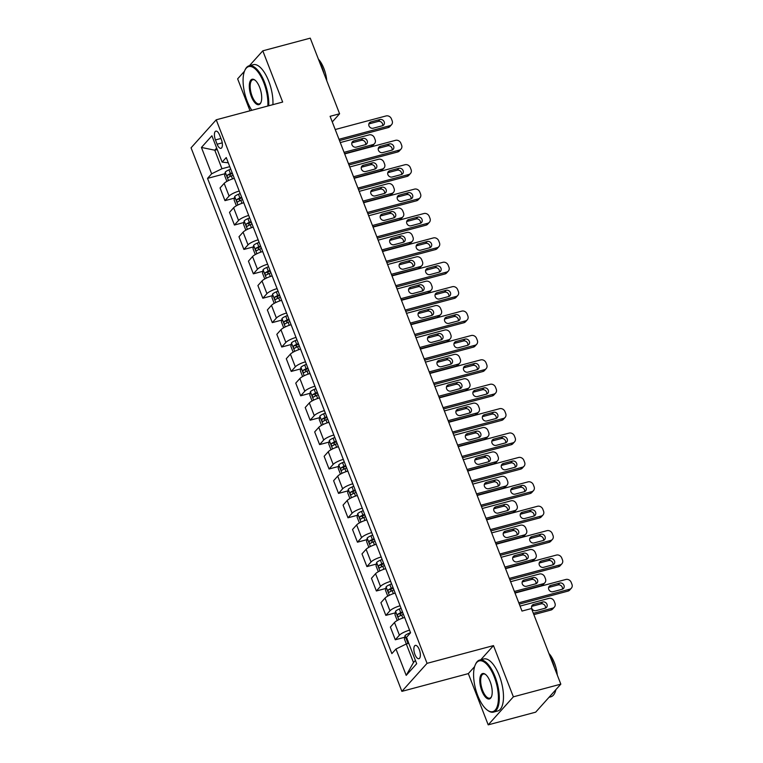 <?xml version="1.0" encoding="UTF-8"?>
<svg xmlns="http://www.w3.org/2000/svg" width="763" height="763" viewBox="0 0 763 763"><rect width="100%" height="100%" fill="white"/><g stroke="black" fill="none" stroke-linecap="round" stroke-linejoin="round"><path stroke-width="1.14" d="M419.288 649.618A6.896 2.823 -105 0 0 415.339 645.384A6.896 2.823 -105 0 0 414.938 654.463A6.896 2.823 -105 0 0 418.897 658.707A6.896 2.823 -105 0 0 419.288 649.618M474.605 666.633L468.329 673.615L488.206 724.85L535.664 712.175L560.824 684.153L531.487 608.531L521.997 611.068L330.093 116.31L339.592 113.773L310.255 38.15L262.796 50.825L249.425 65.713M468.329 673.615L401.882 691.364L191.055 147.822L216.225 119.801L427.051 663.343L401.882 691.364M244.484 71.217L237.636 78.847L250.016 110.778M215.462 139.925L217.131 144.226A6.676 2.737 -105 0 0 220.955 148.327A6.676 2.737 -105 0 0 221.346 139.524L219.677 135.232A6.676 2.737 -105 0 0 215.843 131.131A6.676 2.737 -105 0 0 215.462 139.925L220.936 138.465M216.673 148.079L214.775 150.197L221.966 168.737L211.647 173.792L207.536 178.38L391.867 653.614L395.978 649.027L406.298 643.972L413.489 662.513L415.387 660.396M211.647 173.792L201.432 147.45L211.904 135.785L222.128 162.128L228.271 162.796M395.978 649.027L406.202 675.379L416.674 663.715L406.46 637.363L410.57 632.785L226.239 157.55L222.128 162.128M488.206 724.85L513.365 696.829L560.824 684.153M513.365 696.829L493.489 645.603L427.051 663.343M216.225 119.801L282.663 102.051L262.796 50.825M332.277 121.927L339.592 113.773M217.236 149.538L214.775 150.197L201.432 147.45M229.768 166.649L221.966 168.737M408.758 643.314L406.298 643.972M207.536 178.38L224.971 173.726M234.308 178.361A8.612 2.031 158.8 0 0 224.169 183.378L220.049 187.956L224.971 200.64L234.432 198.113M409.559 630.181A8.612 2.031 158.8 0 0 399.411 635.188L395.301 639.775L404.752 637.248M395.301 639.775L390.379 627.081L394.49 622.503A8.612 2.031 158.8 0 1 404.638 617.496M400.098 605.784A8.612 2.031 158.8 0 0 389.95 610.791L385.84 615.379L395.291 612.851M385.84 615.379L380.918 602.684L385.029 598.106A8.612 2.031 158.8 0 1 395.177 593.099M390.637 581.387A8.612 2.031 158.8 0 0 380.489 586.394L376.378 590.982L385.83 588.454M376.378 590.982L371.457 578.297L375.568 573.709A8.612 2.031 158.8 0 1 385.716 568.702M381.176 556.99A8.612 2.031 158.8 0 0 371.028 561.997L366.908 566.585L376.369 564.057M366.908 566.585L361.986 553.9L366.106 549.312A8.612 2.031 158.8 0 1 376.254 544.305M371.705 532.593A8.612 2.031 158.8 0 0 361.567 537.61L357.446 542.188L366.908 539.66M357.446 542.188L352.525 529.503L356.645 524.915A8.612 2.031 158.8 0 1 366.793 519.908M362.244 508.196A8.612 2.031 158.8 0 0 352.105 513.213L347.985 517.791L357.446 515.263M347.985 517.791L343.064 505.106L347.184 500.518A8.612 2.031 158.8 0 1 357.322 495.511M352.783 483.799A8.612 2.031 158.8 0 0 342.635 488.816L338.524 493.394L347.976 490.867M338.524 493.394L333.603 480.709L337.713 476.131A8.612 2.031 158.8 0 1 347.861 471.114M343.321 459.402A8.612 2.031 158.8 0 0 333.173 464.419L329.063 468.997L338.514 466.47M329.063 468.997L324.141 456.312L328.252 451.734A8.612 2.031 158.8 0 1 338.4 446.717M333.86 435.005A8.612 2.031 158.8 0 0 323.712 440.022L319.602 444.6L329.053 442.082M319.602 444.6L314.68 431.915L318.791 427.337A8.612 2.031 158.8 0 1 328.939 422.32M324.399 410.618A8.612 2.031 158.8 0 0 314.251 415.625L310.14 420.203L319.592 417.685M310.14 420.203L305.219 407.518L309.33 402.94A8.612 2.031 158.8 0 1 319.478 397.924M314.938 386.221A8.612 2.031 158.8 0 0 304.79 391.228L300.67 395.806L310.131 393.288M300.67 395.806L295.748 383.121L299.869 378.543A8.612 2.031 158.8 0 1 310.016 373.536M305.467 361.824A8.612 2.031 158.8 0 0 295.329 366.831L291.208 371.419L300.67 368.891M291.208 371.419L286.287 358.724L290.407 354.146A8.612 2.031 158.8 0 1 300.546 349.139M296.006 337.427A8.612 2.031 158.8 0 0 285.858 342.434L281.747 347.022L291.208 344.494M281.747 347.022L276.826 334.337L280.946 329.75A8.612 2.031 158.8 0 1 291.084 324.742M286.545 313.03A8.612 2.031 158.8 0 0 276.397 318.037L272.286 322.625L281.738 320.098M272.286 322.625L267.365 309.94L271.475 305.353A8.612 2.031 158.8 0 1 281.623 300.345M277.083 288.633A8.612 2.031 158.8 0 0 266.936 293.641L262.825 298.228L272.277 295.701M262.825 298.228L257.904 285.543L262.014 280.956A8.612 2.031 158.8 0 1 272.162 275.948M267.622 264.236A8.612 2.031 158.8 0 0 257.474 269.253L253.364 273.831L262.815 271.304M253.364 273.831L248.442 261.146L252.553 256.559A8.612 2.031 158.8 0 1 262.701 251.552M258.161 239.84A8.612 2.031 158.8 0 0 248.013 244.856L243.902 249.434L253.354 246.907M243.902 249.434L238.981 236.749L243.092 232.171A8.612 2.031 158.8 0 1 253.24 227.155M248.7 215.443A8.612 2.031 158.8 0 0 238.552 220.459L234.432 225.037L243.893 222.51M234.432 225.037L229.51 212.352L233.631 207.774A8.612 2.031 158.8 0 1 243.778 202.758M239.229 191.046A8.612 2.031 158.8 0 0 229.091 196.062L224.971 200.64M406.202 675.379L413.489 662.513M493.489 645.603L480.757 659.785M335.224 129.529L386.088 115.938A4.311 3.796 41.9 0 1 391.4 118.828L392.153 120.783A4.311 3.796 41.9 0 1 391.562 124.674A4.311 3.796 41.9 0 1 389.874 125.704L339.01 139.286M339.516 140.583L388.167 127.593L389.874 125.704M379.936 119.524A3.443 3.033 -138.1 0 1 382.358 125.771L373.241 128.203A3.443 3.033 -138.1 0 1 370.818 121.956L379.936 119.524L378.229 121.412A3.443 3.033 -138.1 0 1 382.625 125.685M368.853 123.94A3.443 3.033 -138.1 0 1 369.12 123.854L378.229 121.412M391.562 124.674L389.864 126.572A4.311 3.796 -138.1 0 1 388.167 127.593M344.571 153.63L371.171 146.525A4.311 3.796 -138.1 0 0 372.859 145.504L374.557 143.606A4.311 3.796 41.9 0 0 375.148 139.715L374.395 137.76A4.311 3.796 41.9 0 0 369.082 134.879L340.279 142.567M374.557 143.606A4.311 3.796 41.9 0 1 372.869 144.636L344.065 152.323M226.897 181.384L224.646 175.566L225.247 172.104A5.703 1.345 -21.2 0 1 228.995 169.853L230.722 169.119M365.62 144.617A3.443 3.033 41.9 0 0 361.233 140.354L352.115 142.786A3.443 3.033 41.9 0 0 351.848 142.872M232.162 172.819L230.426 173.563A5.703 1.345 158.8 0 0 227.431 175.185C226.897 176.625 227.202 177.407 228.337 177.521A5.703 1.345 -21.2 0 1 231.342 175.91L233.068 175.166M229.93 176.568L230.159 174.45A2.909 0.687 -21.2 0 1 231.046 174.031L232.4 173.449M362.93 138.456L353.813 140.888A3.443 3.033 41.9 0 0 356.235 147.135L365.353 144.703A3.443 3.033 41.9 0 0 362.93 138.456L361.233 140.354M344.685 153.916L395.549 140.335A4.311 3.796 41.9 0 1 400.861 143.225L401.615 145.18A4.311 3.796 41.9 0 1 401.023 149.071A4.311 3.796 41.9 0 1 399.335 150.101L348.472 163.683M348.977 164.98L397.628 151.99L399.335 150.101M389.397 143.921A3.443 3.033 -138.1 0 1 391.82 150.168L382.702 152.6A3.443 3.033 -138.1 0 1 380.279 146.353L389.397 143.921L387.69 145.809A3.443 3.033 -138.1 0 1 392.087 150.082M378.314 148.327A3.443 3.033 -138.1 0 1 378.582 148.251L387.69 145.809M401.023 149.071L399.326 150.969A4.311 3.796 -138.1 0 1 397.628 151.99M354.146 178.313L405.01 164.732A4.311 3.796 41.9 0 1 410.322 167.622L411.076 169.577A4.311 3.796 41.9 0 1 410.484 173.468A4.311 3.796 41.9 0 1 408.796 174.489L357.933 188.079M358.438 189.377L407.099 176.387L408.796 174.489M398.858 168.318A3.443 3.033 -138.1 0 1 401.281 174.565L392.163 176.997A3.443 3.033 -138.1 0 1 389.74 170.75L398.858 168.318L397.161 170.206A3.443 3.033 -138.1 0 1 401.548 174.479M387.776 172.724A3.443 3.033 -138.1 0 1 388.043 172.638L397.161 170.206M410.484 173.468L408.787 175.356A4.311 3.796 -138.1 0 1 407.099 176.387M363.608 202.71L414.471 189.129A4.311 3.796 41.9 0 1 419.784 192.018L420.537 193.974A4.311 3.796 41.9 0 1 419.946 197.865A4.311 3.796 41.9 0 1 418.258 198.885L367.394 212.467M367.9 213.774L416.56 200.783L418.258 198.885M408.319 192.715A3.443 3.033 -138.1 0 1 410.742 198.962L401.634 201.394A3.443 3.033 -138.1 0 1 399.211 195.147L408.319 192.715L406.622 194.603A3.443 3.033 -138.1 0 1 411.009 198.876M397.237 197.121A3.443 3.033 -138.1 0 1 397.504 197.035L406.622 194.603M419.946 197.865L418.248 199.753A4.311 3.796 -138.1 0 1 416.56 200.783M354.032 178.027L380.632 170.922A4.311 3.796 -138.1 0 0 382.32 169.901L384.018 168.003A4.311 3.796 41.9 0 0 384.609 164.112L383.856 162.157A4.311 3.796 41.9 0 0 378.543 159.267L349.74 166.963M384.018 168.003A4.311 3.796 41.9 0 1 382.33 169.033L353.527 176.72M236.358 205.781L234.107 199.963L234.708 196.501A5.703 1.345 -21.2 0 1 238.457 194.25L240.192 193.516M375.081 169.014A3.443 3.033 41.9 0 0 370.694 164.741L361.576 167.183A3.443 3.033 41.9 0 0 361.309 167.269M241.623 197.216L239.897 197.96A5.703 1.345 158.8 0 0 236.892 199.582C236.358 201.022 236.664 201.804 237.798 201.918A5.703 1.345 -21.2 0 1 240.803 200.307L242.539 199.563M239.391 200.965L239.63 198.847A2.909 0.687 -21.2 0 1 240.507 198.428L241.871 197.836M372.392 162.853L363.283 165.285A3.443 3.033 41.9 0 0 365.706 171.532L374.814 169.1A3.443 3.033 41.9 0 0 372.392 162.853L370.694 164.741M363.493 202.424L390.093 195.318A4.311 3.796 -138.1 0 0 391.781 194.298L393.479 192.4A4.311 3.796 41.9 0 0 394.07 188.509L393.317 186.553A4.311 3.796 41.9 0 0 388.005 183.664L359.201 191.36M393.479 192.4A4.311 3.796 41.9 0 1 391.791 193.421L362.988 201.117M245.829 230.178L243.569 224.36L244.17 220.898A5.703 1.345 -21.2 0 1 247.918 218.647L249.654 217.903M384.542 193.411A3.443 3.033 41.9 0 0 380.155 189.138L371.037 191.57A3.443 3.033 41.9 0 0 370.77 191.656M251.084 221.613L249.358 222.357A5.703 1.345 158.8 0 0 246.354 223.969C245.82 225.419 246.125 226.201 247.26 226.315A5.703 1.345 -21.2 0 1 250.264 224.703L252 223.96M248.852 225.362L249.091 223.244A2.909 0.687 -21.2 0 1 249.968 222.815L251.332 222.233M381.853 187.25L372.745 189.682A3.443 3.033 41.9 0 0 375.167 195.929L384.275 193.497A3.443 3.033 41.9 0 0 381.853 187.25L380.155 189.138M372.954 226.821L399.554 219.715A4.311 3.796 -138.1 0 0 401.243 218.685L402.95 216.797A4.311 3.796 41.9 0 0 403.541 212.906L402.778 210.95A4.311 3.796 41.9 0 0 397.466 208.061L368.672 215.757M402.95 216.797A4.311 3.796 41.9 0 1 401.252 217.817L372.449 225.514M255.29 254.575L253.03 248.757L253.64 245.295A5.703 1.345 -21.2 0 1 257.379 243.044L259.115 242.3M394.004 217.808A3.443 3.033 41.9 0 0 389.616 213.535L380.508 215.967A3.443 3.033 41.9 0 0 380.241 216.053M260.555 246.01L258.819 246.754A5.703 1.345 158.8 0 0 255.815 248.366C255.29 249.816 255.586 250.598 256.73 250.712A5.703 1.345 -21.2 0 1 259.725 249.091L261.461 248.356M258.314 249.759L258.552 247.641A2.909 0.687 -21.2 0 1 259.43 247.212L260.793 246.63M391.314 211.647L382.206 214.079A3.443 3.033 41.9 0 0 384.628 220.326L393.737 217.894A3.443 3.033 41.9 0 0 391.314 211.647L389.616 213.535M373.069 227.107L423.932 213.526A4.311 3.796 41.9 0 1 429.245 216.415L429.998 218.371A4.311 3.796 41.9 0 1 429.407 222.262A4.311 3.796 41.9 0 1 427.719 223.282L376.855 236.864M377.361 238.17L426.021 225.18L427.719 223.282M417.781 217.112A3.443 3.033 -138.1 0 1 420.203 223.349L411.095 225.791A3.443 3.033 -138.1 0 1 408.672 219.544L417.781 217.112L416.083 219A3.443 3.033 -138.1 0 1 420.47 223.263M406.698 221.518A3.443 3.033 -138.1 0 1 406.965 221.432L416.083 219M429.407 222.262L427.709 224.15A4.311 3.796 -138.1 0 1 426.021 225.18M382.425 251.208L409.016 244.112A4.311 3.796 -138.1 0 0 410.704 243.082L412.411 241.194A4.311 3.796 41.9 0 0 413.002 237.303L412.239 235.347A4.311 3.796 41.9 0 0 406.937 232.457L378.133 240.154M412.411 241.194A4.311 3.796 41.9 0 1 410.713 242.214L381.92 249.911M264.751 278.972L262.491 273.154L263.101 269.692A5.703 1.345 -21.2 0 1 266.84 267.441L268.576 266.697M403.465 242.205A3.443 3.033 41.9 0 0 399.078 237.932L389.969 240.364A3.443 3.033 41.9 0 0 389.702 240.45M270.016 270.407L268.28 271.151A5.703 1.345 158.8 0 0 265.286 272.763C264.751 274.213 265.047 274.995 266.192 275.109A5.703 1.345 -21.2 0 1 269.186 273.488L270.922 272.753M267.775 274.155L268.013 272.038A2.909 0.687 -21.2 0 1 268.891 271.609L270.255 271.027M400.775 236.044L391.667 238.476A3.443 3.033 41.9 0 0 394.089 244.723L403.198 242.281A3.443 3.033 41.9 0 0 400.775 236.044L399.078 237.932M267.832 106.019A26.276 10.768 -105 0 0 263.798 82.719A26.276 10.768 -105 0 0 244.77 70.52A26.276 10.768 -105 0 0 247.202 101.202A26.276 10.768 -105 0 0 251.809 110.292M244.77 70.52L245.076 69.843A26.924 11.025 75 0 1 249.119 65.799A26.924 11.025 75 0 1 264.57 82.347A26.924 11.025 75 0 1 268.729 105.78M259.649 87.344A13.143 5.379 75 0 1 260.86 102.681A13.143 5.379 75 0 1 251.351 96.577A13.143 5.379 75 0 1 249.587 82.995A13.143 5.379 75 0 1 254.804 79.991A13.143 5.379 75 0 1 259.649 87.344M255.109 80.229A12.494 5.122 -105 0 0 252.849 79.743A12.494 5.122 -105 0 0 252.124 96.205A12.494 5.122 -105 0 0 259.286 103.882A12.494 5.122 -105 0 0 261.013 102.318M319.068 60.859A26.924 11.025 75 0 1 321.9 67.03A26.924 11.025 75 0 1 324.122 73.897M318.4 59.161A19.39 7.945 75 0 1 323.884 68.517A19.39 7.945 75 0 1 326.783 80.754M249.119 65.799L253.297 64.683A26.924 11.025 75 0 1 268.748 81.231A26.924 11.025 75 0 1 272.906 104.665M494.3 677.01A26.276 10.768 -105 0 0 475.282 664.811A26.276 10.768 -105 0 0 477.705 695.484A26.276 10.768 -105 0 0 487.395 710.181A26.276 10.768 -105 0 0 497.829 704.182A26.276 10.768 -105 0 0 494.3 677.01M475.282 664.811L475.587 664.134A26.924 11.025 75 0 1 479.631 660.081A26.924 11.025 75 0 1 495.073 676.628A26.924 11.025 75 0 1 493.518 712.108A26.924 11.025 75 0 1 487.996 710.62L487.395 710.181M490.151 681.626A13.143 5.379 75 0 1 491.372 696.962A13.143 5.379 75 0 1 481.854 690.868A13.143 5.379 75 0 1 480.099 677.277A13.143 5.379 75 0 1 485.316 674.282A13.143 5.379 75 0 1 490.151 681.626M485.621 674.521A12.494 5.122 -105 0 0 483.351 674.025A12.494 5.122 -105 0 0 482.636 690.486A12.494 5.122 -105 0 0 489.798 698.164A12.494 5.122 -105 0 0 491.515 696.609M549.57 655.15A26.924 11.025 75 0 1 552.412 661.321A26.924 11.025 75 0 1 554.625 668.178M548.912 653.443A19.39 7.945 75 0 1 554.396 662.809A19.39 7.945 75 0 1 557.286 675.045M479.631 660.081L483.809 658.965A26.924 11.025 75 0 1 499.25 675.513A26.924 11.025 75 0 1 497.695 710.992L493.518 712.108M555.922 689.609A26.924 11.025 75 0 1 550.857 696.8L549.036 697.287M382.54 251.504L433.394 237.922A4.311 3.796 41.9 0 1 438.706 240.812L439.469 242.768A4.311 3.796 41.9 0 1 438.878 246.659A4.311 3.796 41.9 0 1 437.18 247.679L386.316 261.261M386.822 262.567L435.482 249.577L437.18 247.679M427.242 241.499A3.443 3.033 -138.1 0 1 429.664 247.746L420.556 250.178A3.443 3.033 -138.1 0 1 418.134 243.941L427.242 241.499L425.544 243.397A3.443 3.033 -138.1 0 1 429.931 247.66M416.169 245.915A3.443 3.033 -138.1 0 1 416.436 245.829L425.544 243.397M438.878 246.659L437.17 248.547A4.311 3.796 -138.1 0 1 435.482 249.577M392.001 275.901L442.864 262.319A4.311 3.796 41.9 0 1 448.167 265.209L448.93 267.155A4.311 3.796 41.9 0 1 448.339 271.056A4.311 3.796 41.9 0 1 446.641 272.076L395.787 285.658M396.293 286.964L444.943 273.974L446.641 272.076M436.703 265.896A3.443 3.033 -138.1 0 1 439.126 272.143L430.017 274.575A3.443 3.033 -138.1 0 1 427.595 268.338L436.703 265.896L435.005 267.794A3.443 3.033 -138.1 0 1 439.393 272.057M425.63 270.312A3.443 3.033 -138.1 0 1 425.897 270.226L435.005 267.794M448.339 271.056L446.632 272.944A4.311 3.796 -138.1 0 1 444.943 273.974M401.462 300.298L452.325 286.716A4.311 3.796 41.9 0 1 457.638 289.606L458.391 291.552A4.311 3.796 41.9 0 1 457.8 295.443A4.311 3.796 41.9 0 1 456.112 296.473L405.248 310.055M405.754 311.361L454.405 298.362L456.112 296.473M446.174 290.293A3.443 3.033 -138.1 0 1 448.596 296.54L439.478 298.972A3.443 3.033 -138.1 0 1 437.056 292.725L446.174 290.293L444.467 292.191A3.443 3.033 -138.1 0 1 448.863 296.454M435.091 294.709A3.443 3.033 -138.1 0 1 435.358 294.623L444.467 292.191M457.8 295.443L456.102 297.341A4.311 3.796 -138.1 0 1 454.405 298.362M410.923 324.695L461.787 311.113A4.311 3.796 41.9 0 1 467.099 314.003L467.853 315.949A4.311 3.796 41.9 0 1 467.261 319.84A4.311 3.796 41.9 0 1 465.573 320.87L414.71 334.452M415.215 335.758L463.866 322.759L465.573 320.87M455.635 314.69A3.443 3.033 -138.1 0 1 458.058 320.937L448.94 323.369A3.443 3.033 -138.1 0 1 446.517 317.122L455.635 314.69L453.928 316.588A3.443 3.033 -138.1 0 1 458.325 320.851M444.552 319.106A3.443 3.033 -138.1 0 1 444.819 319.02L453.928 316.588M467.261 319.84L465.564 321.738A4.311 3.796 -138.1 0 1 463.866 322.759M420.384 349.092L471.248 335.51A4.311 3.796 41.9 0 1 476.56 338.4L477.314 340.346A4.311 3.796 41.9 0 1 476.722 344.237A4.311 3.796 41.9 0 1 475.034 345.267L424.171 358.848M424.676 360.155L473.337 347.155L475.034 345.267M465.096 339.087A3.443 3.033 -138.1 0 1 467.519 345.334L458.401 347.766A3.443 3.033 -138.1 0 1 455.978 341.519L465.096 339.087L463.399 340.985A3.443 3.033 -138.1 0 1 467.786 345.248M454.014 343.503A3.443 3.033 -138.1 0 1 454.281 343.417L463.399 340.985M476.722 344.237L475.025 346.135A4.311 3.796 -138.1 0 1 473.337 347.155M391.886 275.605L418.477 268.509A4.311 3.796 -138.1 0 0 420.175 267.479L421.872 265.591A4.311 3.796 41.9 0 0 422.464 261.699L421.71 259.744A4.311 3.796 41.9 0 0 416.398 256.854L387.594 264.542M421.872 265.591A4.311 3.796 41.9 0 1 420.184 266.611L391.381 274.308M274.213 303.359L271.962 297.551L272.563 294.079A5.703 1.345 -21.2 0 1 276.301 291.838L278.037 291.094M412.936 266.592A3.443 3.033 41.9 0 0 408.539 262.329L399.43 264.761A3.443 3.033 41.9 0 0 399.163 264.847M279.477 294.804L277.742 295.548A5.703 1.345 158.8 0 0 274.747 297.16C274.213 298.61 274.518 299.392 275.653 299.506A5.703 1.345 -21.2 0 1 278.648 297.885L280.383 297.141M277.246 298.552L277.474 296.435A2.909 0.687 -21.2 0 1 278.361 296.006L279.716 295.424M410.246 260.441L401.128 262.873A3.443 3.033 41.9 0 0 403.551 269.12L412.669 266.678A3.443 3.033 41.9 0 0 410.246 260.441L408.539 262.329M401.348 300.002L427.938 292.906A4.311 3.796 -138.1 0 0 429.636 291.876L431.333 289.988A4.311 3.796 41.9 0 0 431.925 286.096L431.171 284.141A4.311 3.796 41.9 0 0 425.859 281.251L397.056 288.939M431.333 289.988A4.311 3.796 41.9 0 1 429.645 291.008L400.842 298.705M283.674 327.756L281.423 321.948L282.024 318.476A5.703 1.345 -21.2 0 1 285.763 316.235L287.498 315.491M422.397 290.989A3.443 3.033 41.9 0 0 418 286.726L408.892 289.158A3.443 3.033 41.9 0 0 408.625 289.244M288.939 319.201L287.203 319.945A5.703 1.345 158.8 0 0 284.208 321.557C283.674 323.007 283.979 323.789 285.114 323.903A5.703 1.345 -21.2 0 1 288.118 322.282L289.845 321.538M286.707 322.949L286.936 320.832A2.909 0.687 -21.2 0 1 287.823 320.403L289.177 319.821M419.707 284.828L410.589 287.269A3.443 3.033 41.9 0 0 413.012 293.507L422.13 291.075A3.443 3.033 41.9 0 0 419.707 284.828L418 286.726M410.809 324.399L437.409 317.303A4.311 3.796 -138.1 0 0 439.097 316.273L440.795 314.385A4.311 3.796 41.9 0 0 441.386 310.484L440.632 308.538A4.311 3.796 41.9 0 0 435.32 305.648L406.517 313.335M440.795 314.385A4.311 3.796 41.9 0 1 439.106 315.405L410.303 323.092M293.135 352.153L290.884 346.345L291.485 342.873A5.703 1.345 -21.2 0 1 295.233 340.632L296.96 339.888M431.858 315.386A3.443 3.033 41.9 0 0 427.471 311.123L418.353 313.555A3.443 3.033 41.9 0 0 418.086 313.641M298.4 343.598L296.664 344.342A5.703 1.345 158.8 0 0 293.669 345.954C293.135 347.403 293.44 348.176 294.575 348.3A5.703 1.345 -21.2 0 1 297.58 346.679L299.306 345.935M296.168 347.346L296.397 345.219A2.909 0.687 -21.2 0 1 297.284 344.8L298.638 344.218M429.168 309.225L420.051 311.666A3.443 3.033 41.9 0 0 422.473 317.904L431.591 315.472A3.443 3.033 41.9 0 0 429.168 309.225L427.471 311.123M420.27 348.796L446.87 341.69A4.311 3.796 -138.1 0 0 448.558 340.67L450.256 338.772A4.311 3.796 41.9 0 0 450.847 334.881L450.094 332.935A4.311 3.796 41.9 0 0 444.781 330.045L415.978 337.732M450.256 338.772A4.311 3.796 41.9 0 1 448.568 339.802L419.764 347.489M302.596 376.55L300.345 370.742L300.946 367.27A5.703 1.345 -21.2 0 1 304.695 365.029L306.43 364.285M441.319 339.783A3.443 3.033 41.9 0 0 436.932 335.52L427.814 337.952A3.443 3.033 41.9 0 0 427.547 338.038M307.861 367.995L306.135 368.729A5.703 1.345 158.8 0 0 303.13 370.351C302.596 371.8 302.901 372.573 304.036 372.687A5.703 1.345 -21.2 0 1 307.041 371.076L308.777 370.332M305.629 371.743L305.868 369.616A2.909 0.687 -21.2 0 1 306.745 369.197L308.109 368.615M438.63 333.622L429.521 336.054A3.443 3.033 41.9 0 0 431.944 342.301L441.052 339.869A3.443 3.033 41.9 0 0 438.63 333.622L436.932 335.52M429.731 373.193L456.331 366.087A4.311 3.796 -138.1 0 0 458.019 365.067L459.717 363.169A4.311 3.796 41.9 0 0 460.318 359.278L459.555 357.332A4.311 3.796 41.9 0 0 454.243 354.442L425.439 362.129M459.717 363.169A4.311 3.796 41.9 0 1 458.029 364.199L429.226 371.886M312.067 400.947L309.807 395.139L310.407 391.667A5.703 1.345 -21.2 0 1 314.156 389.426L315.892 388.682M450.78 364.18A3.443 3.033 41.9 0 0 446.393 359.917L437.275 362.349A3.443 3.033 41.9 0 0 437.008 362.435M317.322 392.392L315.596 393.126A5.703 1.345 158.8 0 0 312.592 394.748C312.057 396.188 312.363 396.97 313.507 397.084A5.703 1.345 -21.2 0 1 316.502 395.472L318.238 394.729M315.09 396.131L315.329 394.013A2.909 0.687 -21.2 0 1 316.206 393.594L317.57 393.012M448.091 358.019L438.983 360.451A3.443 3.033 41.9 0 0 441.405 366.698L450.513 364.266A3.443 3.033 41.9 0 0 448.091 358.019L446.393 359.917M429.846 373.489L480.709 359.898A4.311 3.796 41.9 0 1 486.021 362.787L486.775 364.743A4.311 3.796 41.9 0 1 486.184 368.634A4.311 3.796 41.9 0 1 484.495 369.664L433.632 383.245M434.137 384.542L482.798 371.552L484.495 369.664M474.557 363.484A3.443 3.033 -138.1 0 1 476.98 369.731L467.872 372.163A3.443 3.033 -138.1 0 1 465.449 365.916L474.557 363.484L472.86 365.382A3.443 3.033 -138.1 0 1 477.247 369.645M463.475 367.9A3.443 3.033 -138.1 0 1 463.742 367.814L472.86 365.382M486.184 368.634L484.486 370.532A4.311 3.796 -138.1 0 1 482.798 371.552M439.202 397.59L465.792 390.484A4.311 3.796 -138.1 0 0 467.481 389.464L469.188 387.566A4.311 3.796 41.9 0 0 469.779 383.675L469.016 381.729A4.311 3.796 41.9 0 0 463.704 378.839L434.91 386.526M469.188 387.566A4.311 3.796 41.9 0 1 467.49 388.596L438.687 396.283M321.528 425.344L319.268 419.526L319.878 416.064A5.703 1.345 -21.2 0 1 323.617 413.813L325.353 413.079M460.242 388.577A3.443 3.033 41.9 0 0 455.854 384.314L446.746 386.746A3.443 3.033 41.9 0 0 446.479 386.831M326.793 416.779L325.057 417.523A5.703 1.345 158.8 0 0 322.053 419.145C321.528 420.585 321.824 421.367 322.968 421.481A5.703 1.345 -21.2 0 1 325.963 419.869L327.699 419.125M324.552 420.527L324.79 418.41A2.909 0.687 -21.2 0 1 325.667 417.99L327.031 417.409M457.552 382.416L448.444 384.848A3.443 3.033 41.9 0 0 450.866 391.095L459.975 388.663A3.443 3.033 41.9 0 0 457.552 382.416L455.854 384.314M439.307 397.876L490.17 384.294A4.311 3.796 41.9 0 1 495.483 387.184L496.236 389.14A4.311 3.796 41.9 0 1 495.645 393.031A4.311 3.796 41.9 0 1 493.957 394.061L443.093 407.642M443.599 408.939L492.259 395.949L493.957 394.061M484.019 387.881A3.443 3.033 -138.1 0 1 486.441 394.128L477.333 396.56A3.443 3.033 -138.1 0 1 474.91 390.313L484.019 387.881L482.321 389.769A3.443 3.033 -138.1 0 1 486.708 394.042M472.936 392.287A3.443 3.033 -138.1 0 1 473.203 392.211L482.321 389.769M495.645 393.031L493.947 394.929A4.311 3.796 -138.1 0 1 492.259 395.949M448.663 421.987L475.254 414.881A4.311 3.796 -138.1 0 0 476.942 413.861L478.649 411.963A4.311 3.796 41.9 0 0 479.24 408.071L478.477 406.116A4.311 3.796 41.9 0 0 473.174 403.226L444.371 410.923M478.649 411.963A4.311 3.796 41.9 0 1 476.951 412.993L448.158 420.68M330.989 449.741L328.729 443.923L329.339 440.461A5.703 1.345 -21.2 0 1 333.078 438.21L334.814 437.476M469.703 412.974A3.443 3.033 41.9 0 0 465.316 408.701L456.207 411.143A3.443 3.033 41.9 0 0 455.94 411.228M336.254 441.176L334.518 441.92A5.703 1.345 158.8 0 0 331.524 443.541C330.989 444.982 331.285 445.764 332.43 445.878A5.703 1.345 -21.2 0 1 335.424 444.266L337.16 443.522M334.013 444.924L334.251 442.807A2.909 0.687 -21.2 0 1 335.129 442.387L336.493 441.806M467.013 406.813L457.905 409.245A3.443 3.033 41.9 0 0 460.327 415.492L469.436 413.06A3.443 3.033 41.9 0 0 467.013 406.813L465.316 408.701M448.778 422.273L499.631 408.691A4.311 3.796 41.9 0 1 504.944 411.581L505.707 413.536A4.311 3.796 41.9 0 1 505.116 417.428A4.311 3.796 41.9 0 1 503.418 418.448L452.554 432.039M453.06 433.336L501.72 420.346L503.418 418.448M493.48 412.278A3.443 3.033 -138.1 0 1 495.902 418.525L486.794 420.957A3.443 3.033 -138.1 0 1 484.371 414.71L493.48 412.278L491.782 414.166A3.443 3.033 -138.1 0 1 496.169 418.439M482.407 416.684A3.443 3.033 -138.1 0 1 482.674 416.598L491.782 414.166M505.116 417.428L503.408 419.316A4.311 3.796 -138.1 0 1 501.72 420.346M458.124 446.384L484.715 439.278A4.311 3.796 -138.1 0 0 486.412 438.258L488.11 436.36A4.311 3.796 41.9 0 0 488.701 432.468L487.948 430.513A4.311 3.796 41.9 0 0 482.636 427.623L453.832 435.32M488.11 436.36A4.311 3.796 41.9 0 1 486.422 437.39L457.619 445.077M340.451 474.138L338.2 468.32L338.801 464.858A5.703 1.345 -21.2 0 1 342.539 462.607L344.275 461.863M479.174 437.371A3.443 3.033 41.9 0 0 474.777 433.098L465.668 435.539A3.443 3.033 41.9 0 0 465.401 435.616M345.715 465.573L343.979 466.317A5.703 1.345 158.8 0 0 340.985 467.929C340.451 469.379 340.756 470.161 341.891 470.275A5.703 1.345 -21.2 0 1 344.886 468.663L346.621 467.919M343.484 469.321L343.712 467.204A2.909 0.687 -21.2 0 1 344.599 466.775L345.954 466.193M476.484 431.209L467.366 433.642A3.443 3.033 41.9 0 0 469.789 439.889L478.906 437.457A3.443 3.033 41.9 0 0 476.484 431.209L474.777 433.098M458.239 446.67L509.102 433.088A4.311 3.796 41.9 0 1 514.405 435.978L515.168 437.933A4.311 3.796 41.9 0 1 514.577 441.825A4.311 3.796 41.9 0 1 512.879 442.845L462.025 456.427M462.531 457.733L511.181 444.743L512.879 442.845M502.941 436.674A3.443 3.033 -138.1 0 1 505.364 442.921L496.255 445.354A3.443 3.033 -138.1 0 1 493.833 439.106L502.941 436.674L501.243 438.563A3.443 3.033 -138.1 0 1 505.631 442.836M491.868 441.081A3.443 3.033 -138.1 0 1 492.135 440.995L501.243 438.563M514.577 441.825L512.87 443.713A4.311 3.796 -138.1 0 1 511.181 444.743M467.585 470.781L494.176 463.675A4.311 3.796 -138.1 0 0 495.874 462.645L497.571 460.757A4.311 3.796 41.9 0 0 498.163 456.865L497.409 454.91A4.311 3.796 41.9 0 0 492.097 452.02L463.294 459.717M497.571 460.757A4.311 3.796 41.9 0 1 495.883 461.777L467.08 469.474M349.912 498.535L347.661 492.717L348.262 489.255A5.703 1.345 -21.2 0 1 352.01 487.004L353.736 486.26M488.635 461.768A3.443 3.033 41.9 0 0 484.238 457.495L475.13 459.927A3.443 3.033 41.9 0 0 474.863 460.013M355.176 489.97L353.441 490.714A5.703 1.345 158.8 0 0 350.446 492.326C349.912 493.775 350.217 494.558 351.352 494.672A5.703 1.345 -21.2 0 1 354.356 493.06L356.083 492.316M352.945 493.718L353.174 491.601A2.909 0.687 -21.2 0 1 354.061 491.172L355.415 490.59M485.945 455.606L476.827 458.038A3.443 3.033 41.9 0 0 479.25 464.286L488.368 461.853A3.443 3.033 41.9 0 0 485.945 455.606L484.238 457.495M467.7 471.067L518.563 457.485A4.311 3.796 41.9 0 1 523.876 460.375L524.629 462.33A4.311 3.796 41.9 0 1 524.038 466.222A4.311 3.796 41.9 0 1 522.35 467.242L471.486 480.824M471.992 482.13L520.643 469.14L522.35 467.242M512.412 461.071A3.443 3.033 -138.1 0 1 514.834 467.309L505.716 469.75A3.443 3.033 -138.1 0 1 503.294 463.503L512.412 461.071L510.705 462.96A3.443 3.033 -138.1 0 1 515.101 467.233M501.329 465.478A3.443 3.033 -138.1 0 1 501.596 465.392L510.705 462.96M524.038 466.222L522.34 468.11A4.311 3.796 -138.1 0 1 520.643 469.14M477.047 495.168L503.647 488.072A4.311 3.796 -138.1 0 0 505.335 487.042L507.033 485.154A4.311 3.796 41.9 0 0 507.624 481.262L506.87 479.307A4.311 3.796 41.9 0 0 501.558 476.417L472.755 484.114M507.033 485.154A4.311 3.796 41.9 0 1 505.344 486.174L476.541 493.871M359.373 522.932L357.122 517.114L357.723 513.652A5.703 1.345 -21.2 0 1 361.471 511.401L363.198 510.657M498.096 486.165A3.443 3.033 41.9 0 0 493.709 481.892L484.591 484.324A3.443 3.033 41.9 0 0 484.324 484.41M364.638 514.367L362.902 515.111A5.703 1.345 158.8 0 0 359.907 516.723C359.373 518.172 359.678 518.954 360.813 519.069A5.703 1.345 -21.2 0 1 363.817 517.448L365.544 516.713M362.406 518.115L362.635 515.998A2.909 0.687 -21.2 0 1 363.522 515.569L364.876 514.987M495.406 480.003L486.289 482.435A3.443 3.033 41.9 0 0 488.711 488.682L497.829 486.25A3.443 3.033 41.9 0 0 495.406 480.003L493.709 481.892M477.161 495.464L528.025 481.882A4.311 3.796 41.9 0 1 533.337 484.772L534.09 486.727A4.311 3.796 41.9 0 1 533.499 490.619A4.311 3.796 41.9 0 1 531.811 491.639L480.948 505.22M481.453 506.527L530.104 493.537L531.811 491.639M521.873 485.468A3.443 3.033 -138.1 0 1 524.295 491.706L515.178 494.138A3.443 3.033 -138.1 0 1 512.755 487.9L521.873 485.468L520.166 487.357A3.443 3.033 -138.1 0 1 524.562 491.62M510.79 489.875A3.443 3.033 -138.1 0 1 511.057 489.789L520.166 487.357M533.499 490.619L531.801 492.507A4.311 3.796 -138.1 0 1 530.104 493.537M486.508 519.565L513.108 512.469A4.311 3.796 -138.1 0 0 514.796 511.439L516.494 509.55A4.311 3.796 41.9 0 0 517.085 505.659L516.332 503.704A4.311 3.796 41.9 0 0 511.019 500.814L482.216 508.501M516.494 509.55A4.311 3.796 41.9 0 1 514.806 510.571L486.002 518.268M368.834 547.319L366.583 541.511L367.184 538.039A5.703 1.345 -21.2 0 1 370.932 535.798L372.668 535.054M507.557 510.552A3.443 3.033 41.9 0 0 503.17 506.289L494.052 508.721A3.443 3.033 41.9 0 0 493.785 508.807M374.099 538.764L372.373 539.508A5.703 1.345 158.8 0 0 369.368 541.12C368.834 542.569 369.139 543.351 370.274 543.466A5.703 1.345 -21.2 0 1 373.279 541.844L375.014 541.11M371.867 542.512L372.106 540.395A2.909 0.687 -21.2 0 1 372.983 539.966L374.347 539.384M504.868 504.4L495.759 506.832A3.443 3.033 41.9 0 0 498.182 513.079L507.29 510.638A3.443 3.033 41.9 0 0 504.868 504.4L503.17 506.289M486.622 519.861L537.486 506.279A4.311 3.796 41.9 0 1 542.798 509.169L543.552 511.124A4.311 3.796 41.9 0 1 542.96 515.015A4.311 3.796 41.9 0 1 541.272 516.036L490.409 529.617M490.914 530.924L539.575 517.934L541.272 516.036M531.334 509.856A3.443 3.033 -138.1 0 1 533.757 516.103L524.639 518.535A3.443 3.033 -138.1 0 1 522.216 512.297L531.334 509.856L529.636 511.754A3.443 3.033 -138.1 0 1 534.024 516.017M520.252 514.272A3.443 3.033 -138.1 0 1 520.519 514.186L529.636 511.754M542.96 515.015L541.263 516.904A4.311 3.796 -138.1 0 1 539.575 517.934M496.084 544.257L546.947 530.676A4.311 3.796 41.9 0 1 552.259 533.566L553.013 535.512A4.311 3.796 41.9 0 1 552.422 539.412A4.311 3.796 41.9 0 1 550.733 540.433L499.87 554.014M500.375 555.321L549.036 542.321L550.733 540.433M540.795 534.253A3.443 3.033 -138.1 0 1 543.218 540.5L534.11 542.932A3.443 3.033 -138.1 0 1 531.687 536.685L540.795 534.253L539.098 536.151A3.443 3.033 -138.1 0 1 543.485 540.414M529.713 538.668A3.443 3.033 -138.1 0 1 529.98 538.583L539.098 536.151M552.422 539.412L550.724 541.301A4.311 3.796 -138.1 0 1 549.036 542.321M505.545 568.654L556.408 555.073A4.311 3.796 41.9 0 1 561.721 557.963L562.474 559.908A4.311 3.796 41.9 0 1 561.883 563.8A4.311 3.796 41.9 0 1 560.195 564.83L509.331 578.411M509.837 579.718L558.497 566.718L560.195 564.83M550.257 558.65A3.443 3.033 -138.1 0 1 552.679 564.897L543.571 567.329A3.443 3.033 -138.1 0 1 541.148 561.082L550.257 558.65L548.559 560.547A3.443 3.033 -138.1 0 1 552.946 564.811M539.174 563.065A3.443 3.033 -138.1 0 1 539.441 562.98L548.559 560.547M561.883 563.8L560.185 565.698A4.311 3.796 -138.1 0 1 558.497 566.718M515.015 593.051L565.869 579.47A4.311 3.796 41.9 0 1 571.182 582.36L571.945 584.305A4.311 3.796 41.9 0 1 571.353 588.197A4.311 3.796 41.9 0 1 569.656 589.227L518.792 602.808M519.298 604.115L567.958 591.115L569.656 589.227M559.718 583.046A3.443 3.033 -138.1 0 1 562.14 589.294L553.032 591.726A3.443 3.033 -138.1 0 1 550.609 585.479L559.718 583.046L558.02 584.944A3.443 3.033 -138.1 0 1 562.407 589.208M548.645 587.462A3.443 3.033 -138.1 0 1 548.912 587.376L558.02 584.944M571.353 588.197L569.646 590.095A4.311 3.796 -138.1 0 1 567.958 591.115M495.969 543.962L522.569 536.866A4.311 3.796 -138.1 0 0 524.257 535.836L525.955 533.947A4.311 3.796 41.9 0 0 526.556 530.056L525.793 528.101A4.311 3.796 41.9 0 0 520.48 525.211L491.677 532.898M525.955 533.947A4.311 3.796 41.9 0 1 524.267 534.968L495.464 542.665M378.305 571.716L376.045 565.908L376.645 562.436A5.703 1.345 -21.2 0 1 380.394 560.195L382.129 559.451M517.018 534.949A3.443 3.033 41.9 0 0 512.631 530.686L503.513 533.118A3.443 3.033 41.9 0 0 503.246 533.203M383.56 563.161L381.834 563.905A5.703 1.345 158.8 0 0 378.829 565.517C378.295 566.966 378.601 567.748 379.745 567.863A5.703 1.345 -21.2 0 1 382.74 566.241L384.476 565.497M381.328 566.909L381.567 564.792A2.909 0.687 -21.2 0 1 382.444 564.362L383.808 563.781M514.329 528.788L505.22 531.229A3.443 3.033 41.9 0 0 507.643 537.467L516.751 535.035A3.443 3.033 41.9 0 0 514.329 528.788L512.631 530.686M505.44 568.359L532.03 561.263A4.311 3.796 -138.1 0 0 533.719 560.233L535.426 558.344A4.311 3.796 41.9 0 0 536.017 554.443L535.254 552.498A4.311 3.796 41.9 0 0 529.942 549.608L501.148 557.295M535.426 558.344A4.311 3.796 41.9 0 1 533.728 559.365L504.925 567.052M387.766 596.113L385.506 590.304L386.116 586.833A5.703 1.345 -21.2 0 1 389.855 584.592L391.591 583.848M526.48 559.346A3.443 3.033 41.9 0 0 522.092 555.082L512.984 557.515A3.443 3.033 41.9 0 0 512.717 557.6M393.031 587.558L391.295 588.302A5.703 1.345 158.8 0 0 388.291 589.913C387.766 591.363 388.062 592.136 389.206 592.26A5.703 1.345 -21.2 0 1 392.201 590.638L393.937 589.894M390.79 591.306L391.028 589.189A2.909 0.687 -21.2 0 1 391.905 588.759L393.269 588.178M523.79 553.185L514.682 555.626A3.443 3.033 41.9 0 0 517.104 561.864L526.212 559.432A3.443 3.033 41.9 0 0 523.79 553.185L522.092 555.082M514.901 592.756L541.492 585.65A4.311 3.796 -138.1 0 0 543.189 584.63L544.887 582.732A4.311 3.796 41.9 0 0 545.478 578.84L544.715 576.895A4.311 3.796 41.9 0 0 539.412 574.005L510.609 581.692M544.887 582.732A4.311 3.796 41.9 0 1 543.189 583.762L514.396 591.449M397.227 620.51L394.967 614.701L395.577 611.23A5.703 1.345 -21.2 0 1 399.316 608.988L401.052 608.245M535.941 583.743A3.443 3.033 41.9 0 0 531.553 579.479L522.445 581.911A3.443 3.033 41.9 0 0 522.178 581.997M402.492 611.955L400.756 612.689A5.703 1.345 158.8 0 0 397.761 614.31C397.227 615.76 397.523 616.533 398.668 616.647A5.703 1.345 -21.2 0 1 401.662 615.035L403.398 614.291M400.251 615.703L400.489 613.576A2.909 0.687 -21.2 0 1 401.367 613.156L402.73 612.575M533.251 577.581L524.143 580.014A3.443 3.033 41.9 0 0 526.565 586.261L535.674 583.829A3.443 3.033 41.9 0 0 533.251 577.581L531.553 579.479M533.852 614.616L550.953 610.047A4.311 3.796 -138.1 0 0 552.65 609.027L554.348 607.129A4.311 3.796 41.9 0 0 554.939 603.237L554.186 601.292A4.311 3.796 41.9 0 0 548.874 598.402L520.07 606.089M554.348 607.129A4.311 3.796 41.9 0 1 552.66 608.159L533.347 613.309M406.326 643.962L404.438 639.098L405.039 635.627A5.703 1.345 -21.2 0 1 408.777 633.385L410.513 632.641M545.411 608.14A3.443 3.033 41.9 0 0 541.015 603.876L531.906 606.308A3.443 3.033 41.9 0 0 531.639 606.394M407.223 638.707C406.689 640.147 406.994 640.93 408.129 641.044M542.722 601.978L533.604 604.41A3.443 3.033 41.9 0 0 536.027 610.658L545.144 608.225A3.443 3.033 41.9 0 0 542.722 601.978L541.015 603.876M229.091 196.062L224.169 183.378M238.552 220.459L233.631 207.774M248.013 244.856L243.092 232.171M257.474 269.253L252.553 256.559M266.936 293.641L262.014 280.956M276.397 318.037L271.475 305.353M285.858 342.434L280.946 329.75M295.329 366.831L290.407 354.146M304.79 391.228L299.869 378.543M314.251 415.625L309.33 402.94M323.712 440.022L318.791 427.337M333.173 464.419L328.252 451.734M342.635 488.816L337.713 476.131M352.105 513.213L347.184 500.518M361.567 537.61L356.645 524.915M371.028 561.997L366.106 549.312M380.489 586.394L375.568 573.709M389.95 610.791L385.029 598.106M399.411 635.188L394.49 622.503M222.233 142.862L217.131 144.226M370.818 121.956L369.12 123.854M372.869 144.636L371.171 146.525M225.228 172.19L228.48 180.564M231.342 175.91L232.505 178.914M228.995 169.853L230.426 173.563M352.115 142.786L353.813 140.888M230.159 174.45L227.431 175.185M380.279 146.353L378.582 148.251M389.74 170.75L388.043 172.638M399.211 195.147L397.504 197.035M382.33 169.033L380.632 170.922M234.699 196.587L237.942 204.951M240.803 200.307L241.966 203.311M238.457 194.25L239.897 197.96M361.576 167.183L363.283 165.285M239.63 198.847L236.892 199.582M391.791 193.421L390.093 195.318M244.16 220.984L247.403 229.348M250.264 224.703L251.428 227.708M247.918 218.647L249.358 222.357M371.037 191.57L372.745 189.682M249.091 223.244L246.354 223.969M401.252 217.817L399.554 219.715M253.621 245.381L256.864 253.745M259.725 249.091L260.898 252.105M257.379 243.044L258.819 246.754M380.508 215.967L382.206 214.079M258.552 247.641L255.815 248.366M408.672 219.544L406.965 221.432M410.713 242.214L409.016 244.112M263.082 269.778L266.325 278.142M269.186 273.488L270.36 276.502M266.84 267.441L268.28 271.151M389.969 240.364L391.667 238.476M268.013 272.038L265.286 272.763M418.134 243.941L416.436 245.829M427.595 268.338L425.897 270.226M437.056 292.725L435.358 294.623M446.517 317.122L444.819 319.02M455.978 341.519L454.281 343.417M420.184 266.611L418.477 268.509M272.544 294.175L275.796 302.539M278.648 297.885L279.821 300.899M276.301 291.838L277.742 295.548M399.43 264.761L401.128 262.873M277.474 296.435L274.747 297.16M429.645 291.008L427.938 292.906M282.005 318.562L285.257 326.936M288.118 322.282L289.282 325.296M285.763 316.235L287.203 319.945M408.892 289.158L410.589 287.269M286.936 320.832L284.208 321.557M439.106 315.405L437.409 317.303M291.466 342.959L294.718 351.333M297.58 346.679L298.743 349.692M295.233 340.632L296.664 344.342M418.353 313.555L420.051 311.666M296.397 345.219L293.669 345.954M448.568 339.802L446.87 341.69M300.937 367.356L304.179 375.73M307.041 371.076L308.204 374.089M304.695 365.029L306.135 368.729M427.814 337.952L429.521 336.054M305.868 369.616L303.13 370.351M458.029 364.199L456.331 366.087M310.398 391.753L313.641 400.127M316.502 395.472L317.666 398.486M314.156 389.426L315.596 393.126M437.275 362.349L438.983 360.451M315.329 394.013L312.592 394.748M465.449 365.916L463.742 367.814M467.49 388.596L465.792 390.484M319.859 416.15L323.102 424.524M325.963 419.869L327.136 422.874M323.617 413.813L325.057 417.523M446.746 386.746L448.444 384.848M324.79 418.41L322.053 419.145M474.91 390.313L473.203 392.211M476.951 412.993L475.254 414.881M329.32 440.547L332.563 448.911M335.424 444.266L336.597 447.271M333.078 438.21L334.518 441.92M456.207 411.143L457.905 409.245M334.251 442.807L331.524 443.541M484.371 414.71L482.674 416.598M486.422 437.39L484.715 439.278M338.782 464.944L342.034 473.308M344.886 468.663L346.059 471.668M342.539 462.607L343.979 466.317M465.668 435.539L467.366 433.642M343.712 467.204L340.985 467.929M493.833 439.106L492.135 440.995M495.883 461.777L494.176 463.675M348.243 489.341L351.495 497.705M354.356 493.06L355.52 496.064M352.01 487.004L353.441 490.714M475.13 459.927L476.827 458.038M353.174 491.601L350.446 492.326M503.294 463.503L501.596 465.392M505.344 486.174L503.647 488.072M357.713 513.737L360.956 522.102M363.817 517.448L364.981 520.461M361.471 511.401L362.902 515.111M484.591 484.324L486.289 482.435M362.635 515.998L359.907 516.723M512.755 487.9L511.057 489.789M514.806 510.571L513.108 512.469M367.175 538.134L370.417 546.499M373.279 541.844L374.442 544.858M370.932 535.798L372.373 539.508M494.052 508.721L495.759 506.832M372.106 540.395L369.368 541.12M522.216 512.297L520.519 514.186M531.687 536.685L529.98 538.583M541.148 561.082L539.441 562.98M550.609 585.479L548.912 587.376M524.267 534.968L522.569 536.866M376.636 562.531L379.879 570.896M382.74 566.241L383.903 569.255M380.394 560.195L381.834 563.905M503.513 533.118L505.22 531.229M381.567 564.792L378.829 565.517M533.728 559.365L532.03 561.263M386.097 586.919L389.34 595.293M392.201 590.638L393.374 593.652M389.855 584.592L391.295 588.302M512.984 557.515L514.682 555.626M391.028 589.189L388.291 589.913M543.189 583.762L541.492 585.65M395.558 611.316L398.801 619.69M401.662 615.035L402.835 618.049M399.316 608.988L400.756 612.689M522.445 581.911L524.143 580.014M400.489 613.576L397.761 614.31M552.66 608.159L550.953 610.047M405.019 635.713L408.043 643.505M408.777 633.385L409.159 634.358M531.906 606.308L533.604 604.41"/></g></svg>
